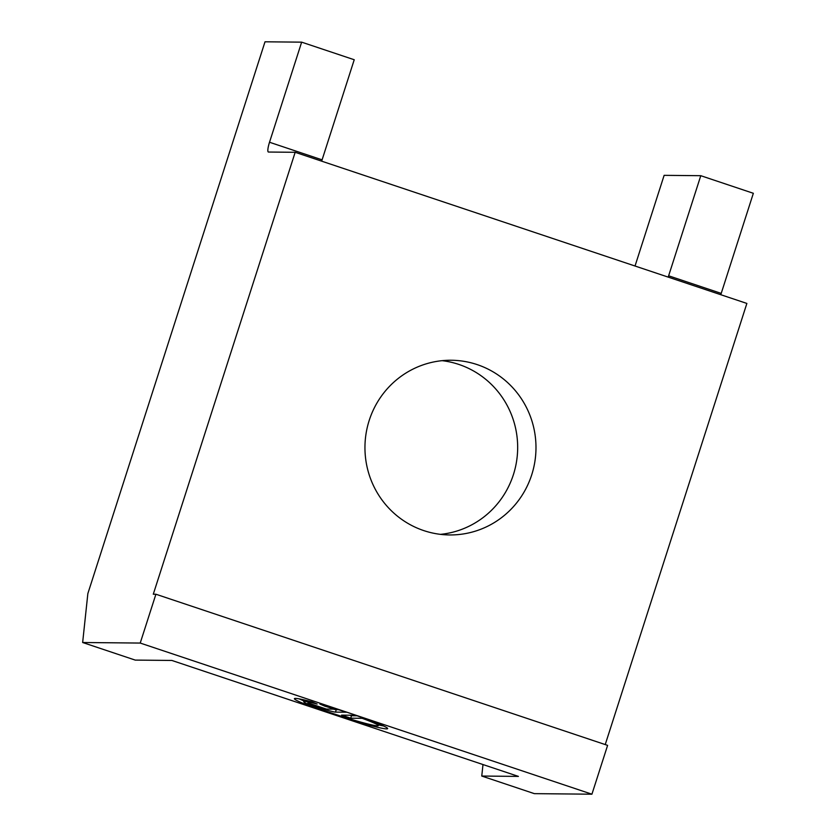 <?xml version="1.0" encoding="UTF-8"?>
<svg xmlns="http://www.w3.org/2000/svg" width="836" height="836" viewBox="0 0 836 836"><rect width="100%" height="100%" fill="white"/><g stroke="black" fill="none" stroke-linecap="round" stroke-linejoin="round"><path stroke-width="1.25" d="M331.046 713.547A48.979 3.02 -162.2 0 0 387.664 728.616A48.979 3.02 -162.2 0 0 355.519 715.271L341.59 715.135L350.702 718.187L362.103 718.291A39.188 2.414 17.8 0 1 378.332 725.627A39.188 2.414 17.8 0 1 340.294 715.94A39.188 2.414 17.8 0 1 303.719 701.665A39.188 2.414 17.8 0 1 317.126 704.058L312.068 701.906A48.979 3.02 -162.2 0 0 294.397 698.677A48.979 3.02 -162.2 0 0 331.046 713.547M378.572 724.906A48.979 3.02 -162.2 0 0 383.63 725.982M318.809 707.507A14.693 0.909 -162.2 0 0 335.476 712.115L346.407 712.22A48.979 3.02 -162.2 0 0 319.927 704.069L324.985 706.232A39.188 2.414 17.8 0 1 334.766 709.147L326.364 709.064L308.139 702.961A14.693 0.909 -162.2 0 0 307.815 703.045A14.693 0.909 -162.2 0 0 318.809 707.507M333.292 709.127A14.693 0.909 -162.2 0 0 336.26 709.67L338.559 709.691M369.209 420.414A87.352 85.512 90.6 0 0 449.632 534.946A87.352 85.512 90.6 0 0 531.727 474.785A87.352 85.512 90.6 0 0 451.315 360.253A87.352 85.512 90.6 0 0 369.209 420.414M440.478 534.361A87.352 85.512 90.6 0 0 513.409 474.618A87.352 85.512 90.6 0 0 442.15 360.671M635.026 266.015L664.129 175.341L700.777 175.696L668.633 275.796A10.272 1.996 -71.5 0 0 668.236 277.124M720.81 294.711A10.272 1.996 -71.5 0 1 721.217 293.394L753.351 193.294L700.777 175.696M321.693 161.17A10.272 1.996 108.5 0 1 322.09 159.843L354.234 59.743L301.65 42.155L269.516 142.256A10.272 1.996 -71.5 0 0 268.346 152.016A10.272 1.996 -71.5 0 0 268.471 152.037L295.171 152.298L153.291 594.208L155.904 594.229L607.605 745.367L591.93 794.2L534.35 793.646L481.766 776.048L482.989 764.553M155.904 594.229L140.229 643.062L82.649 642.508L87.853 593.581L265.012 41.8L301.65 42.155M605.233 744.573L746.872 303.437L295.171 152.298M591.93 794.2L140.229 643.062M82.649 642.508L135.223 660.095L171.871 660.45L518.414 776.404L481.766 776.048M325.183 705.605L324.985 706.232M334.954 708.562L334.766 709.147M299.204 698.875A48.979 3.02 -162.2 0 0 303.949 700.955M349.918 715.208L351.486 715.741L350.702 718.187M362.312 717.633L362.103 718.291M351.486 715.741L357.056 715.794M336.26 709.67L335.476 712.115M721.217 293.394L668.633 275.796M322.09 159.843L269.516 142.256M378.332 725.627L378.886 723.903M303.719 701.665L304.273 699.941"/></g></svg>
